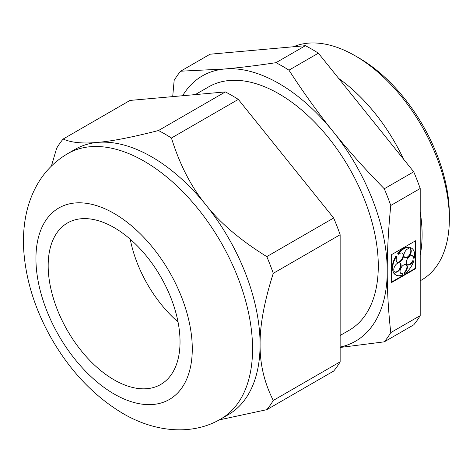 <?xml version="1.0" encoding="UTF-8"?>
<svg xmlns="http://www.w3.org/2000/svg" width="473" height="473" viewBox="0 0 473 473"><rect width="100%" height="100%" fill="white"/><g stroke="black" fill="none" stroke-linecap="round" stroke-linejoin="round"><path stroke-width="0.71" d="M63.134 139.038C71.423 142.686 82.917 143.804 97.621 142.391C111.918 141.214 132.204 137.259 158.479 130.524L225.349 91.916L130.004 100.43L63.134 139.038A171.823 99.2 -120 0 0 56.648 148.262L51.415 166.058M67.657 153.666C53.366 162.144 42.475 173.845 34.984 188.757C30.633 197.448 27.54 206.695 25.702 216.492C23.739 226.951 23.053 237.765 23.65 248.952C25.566 279.496 34.907 309.472 51.681 338.893C70.459 371.441 94.21 396.309 122.933 413.497C155.854 432.813 193.221 435.444 220.832 418.972A153.175 88.433 60 0 0 220.832 242.099A153.175 88.433 60 0 0 67.657 153.666L75.189 149.314A153.175 88.433 60 0 1 97.621 142.391A153.175 88.433 -120 0 1 151.774 156.906A153.175 88.433 60 0 1 205.932 204.927C191.228 187.006 179.734 164.699 171.445 138.01L238.315 99.401A171.823 99.2 60 0 0 231.835 95.457A171.823 99.2 -120 0 0 225.349 91.916M171.445 138.01A171.823 99.2 60 0 0 164.959 134.066A171.823 99.2 -120 0 0 158.479 130.524M340.146 347.076A153.175 88.433 -120 0 0 387.233 271.094C387.18 290.457 388.357 310.962 390.769 332.614L420.201 315.627L420.201 188.496L390.769 205.489A171.823 99.2 -120 0 0 384.283 188.78L413.715 171.788L318.37 53.177L288.944 70.17A171.823 99.2 -120 0 0 282.458 66.226A171.823 99.2 -120 0 0 275.978 62.684L305.404 45.692L210.065 54.212L180.633 71.204A171.823 99.2 -120 0 0 174.147 80.428L172.698 96.616M384.283 188.78C364.594 168.672 347.525 149.58 333.081 131.518C318.53 113.514 303.814 93.063 288.944 70.17M390.769 332.614A171.823 99.2 60 0 1 384.283 341.837L340.146 347.466M391.632 282.511L415.802 268.558L415.802 240.645L391.632 254.598L391.632 282.511M275.978 62.684C256.283 65.623 239.214 67.722 224.77 68.981A153.175 88.433 60 0 1 278.928 83.496A153.175 88.433 60 0 1 333.081 131.518A153.175 88.433 60 0 1 387.233 271.094C387.18 251.796 388.357 229.925 390.769 205.489M384.283 341.837L413.715 324.85A171.823 99.2 -120 0 0 420.201 315.627M182.619 95.729A153.175 88.433 60 0 1 224.77 68.981L180.633 71.204M318.37 53.177A171.823 99.2 -120 0 0 305.404 45.692M420.201 255.278A133.197 76.898 -120 0 0 420.201 211.839M403.552 159.141A133.197 76.898 -120 0 0 338.698 78.465M293.449 46.762A133.197 76.898 60 0 1 355.17 55.79A133.197 76.898 60 0 1 449.35 218.922A133.197 76.898 60 0 1 421.762 279.892L420.201 280.796M340.146 335.475L349.186 330.255A140.522 81.131 -120 0 0 349.186 167.998A140.522 81.131 -120 0 0 208.664 86.866L195.272 94.6M413.715 171.788A171.823 99.2 60 0 1 420.201 188.496M412.355 255.716A5.179 2.992 -60 0 1 413.219 257.986L413.65 258.234A5.179 2.992 120 0 0 412.58 255.822A5.179 2.992 120 0 0 409.99 256.082A5.179 2.992 120 0 0 406.603 260.647A5.179 2.992 120 0 0 407.401 264.797A5.179 2.992 120 0 0 412.97 261.043L412.539 260.789L413.774 260.877L412.97 261.043M413.65 258.234L414.454 258.075A15.538 8.969 120 0 0 411.486 248.118A15.538 8.969 120 0 0 411.031 247.887L410.534 248.964L410.103 248.715L410.599 247.639A15.538 8.969 -60 0 1 411.055 247.87L411.486 248.118M394.464 271.727L393.66 272.495L393.229 272.241L394.033 271.478L394.464 271.727A5.179 2.992 120 0 0 394.86 272.034A5.179 2.992 120 0 0 400.04 269.042A5.179 2.992 120 0 0 400.04 263.065A5.179 2.992 120 0 0 397.45 263.319A5.179 2.992 120 0 0 393.784 269.705L392.98 270.473A15.538 8.969 120 0 1 396.404 256.331L396.9 256.839A5.179 2.992 120 0 0 397.255 262.143A5.179 2.992 120 0 0 402.434 259.151A5.179 2.992 120 0 0 402.434 253.167A5.179 2.992 120 0 0 399.845 253.427A5.179 2.992 120 0 0 398.68 254.32L398.183 253.818A15.538 8.969 120 0 1 403.717 248.887A15.538 8.969 120 0 1 409.257 247.42L408.761 248.496A5.179 2.992 120 0 0 407.596 248.952A5.179 2.992 120 0 0 404.208 253.516A5.179 2.992 120 0 0 405.006 257.667A5.179 2.992 120 0 0 409.985 255.006A5.179 2.992 120 0 0 410.534 248.964M393.66 272.495A15.538 8.969 120 0 0 395.948 275.038A15.538 8.969 120 0 0 402.618 274.837L402.618 273.861L402.186 273.607A5.179 2.992 120 0 1 400.921 273.536M404.817 272.59L404.817 273.565L404.385 273.317L404.385 272.342L404.817 272.59A5.179 2.992 120 0 0 406.307 264.703A5.179 2.992 120 0 0 403.717 264.963A5.179 2.992 120 0 0 400.335 269.527A5.179 2.992 120 0 0 401.128 273.678A5.179 2.992 120 0 0 402.618 273.861M404.817 273.565A15.538 8.969 120 0 0 413.774 260.877M333.66 218.006A171.823 99.2 -120 0 1 340.146 234.72L273.27 273.329C264.277 301.561 259.884 325.288 260.085 344.504A153.175 88.433 60 0 0 205.932 204.927C220.229 223.079 240.515 240.308 266.79 256.614L333.66 218.006L238.315 99.401M273.27 273.329A171.823 99.2 -120 0 0 266.79 256.614M220.832 418.972L228.364 414.626A153.175 88.433 60 0 0 260.085 344.504C259.884 363.95 264.277 382.598 273.27 400.454L340.146 361.845L340.146 234.72M340.146 361.845A171.823 99.2 -120 0 1 333.66 371.069L266.79 409.677L219.153 419.912M266.79 409.677A171.823 99.2 -120 0 0 273.27 400.454M114.105 379.849A93.234 53.833 -120 0 0 160.725 384.466A93.234 53.833 -120 0 0 160.725 276.806A93.234 53.833 -120 0 0 67.485 222.972A93.234 53.833 -120 0 0 53.195 297.688A93.234 53.833 -120 0 0 114.105 379.849M130.235 239.22A93.234 53.833 -120 0 0 178.031 322.001M449.35 218.922L449.35 214.517A127.799 73.788 -120 0 0 358.983 57.99L355.17 55.79M415.371 240.893L415.371 268.303L415.802 268.558M415.371 268.303L391.632 282.014M406.082 264.596A5.179 2.992 -60 0 1 404.385 272.342M395.948 275.038L395.517 274.783A15.538 8.969 -60 0 1 393.229 272.241M399.815 262.953A5.179 2.992 -60 0 1 399.602 268.794A5.179 2.992 -60 0 1 394.653 271.892M392.98 270.473L392.549 270.219A15.538 8.969 -60 0 1 395.972 256.082L396.404 256.331M402.21 253.061A5.179 2.992 -60 0 1 402.003 258.902A5.179 2.992 -60 0 1 397.048 262.001M398.183 253.818L398.68 254.32M409.257 247.42L408.82 247.172A15.538 8.969 -60 0 0 403.286 248.638A15.538 8.969 120 0 0 397.746 253.563M411.031 247.887L410.599 247.639M407.194 264.655A5.179 2.992 120 0 0 412.539 260.789M404.793 257.525A5.179 2.992 120 0 0 409.665 254.569A5.179 2.992 120 0 0 410.103 248.715M114.105 393.985A110.552 63.825 -120 0 0 181.803 297.671A110.552 63.825 -120 0 0 46.407 219.502A110.552 63.825 -120 0 0 114.105 393.985"/></g></svg>
